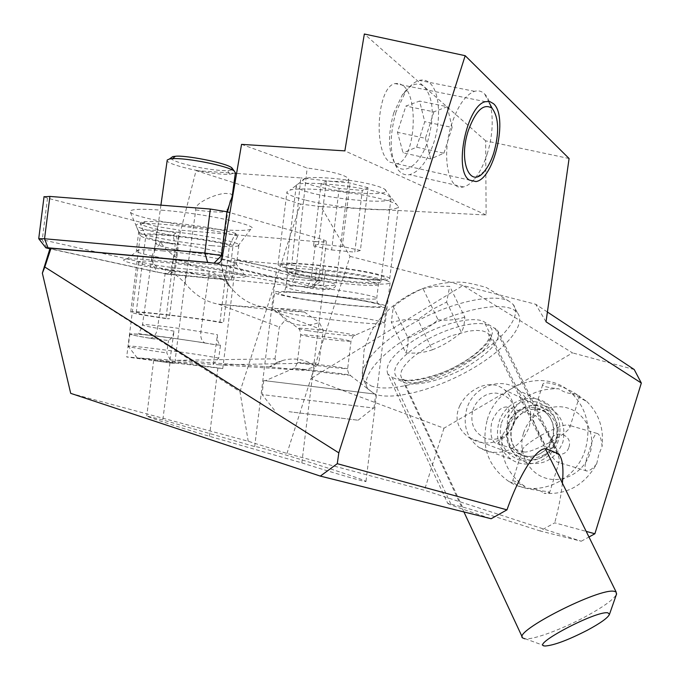 <?xml version="1.0" encoding="UTF-8"?>
<svg xmlns="http://www.w3.org/2000/svg" width="680" height="680" viewBox="0 0 680 680"><rect width="100%" height="100%" fill="white"/><g stroke="black" fill="none" stroke-linecap="round" stroke-linejoin="round"><path stroke-width="0.51" stroke-dasharray="3.4 2.55" d="M70.703 393.354L248.208 441.252L286.943 453.458L424.439 490.254L581.247 541.229L540.073 530.952L554.727 522.835L586.202 531.394M450.848 504.024L392.062 377.306L387.821 374.068L447.721 503.379L462.485 507.017C471.945 509.422 505.937 519.919 540.073 530.952M447.721 503.379C447.465 503.914 461.941 509.039 491.147 518.738M301.835 462.876C335.019 473.433 367.225 482.715 365.976 481.44C364.93 480.505 355.207 477.02 336.812 470.96C302.719 459.731 253.886 445.188 254.677 446.581L162.843 419.993L146.752 415.973C146.786 416.857 186.371 429.692 209.457 436.288L301.835 462.876L325.457 269.926C359.363 273.743 391.791 280.33 390.091 282.812C388.739 284.478 378.607 284.563 359.703 283.058C324.683 280.296 275.247 271.711 276.615 268.379L234.541 260.006L291.712 265.157L300.849 177.913L236.58 173.434M387.821 374.068C384.038 363.987 395.352 351.126 421.77 335.486C446.31 322.056 474.606 316.064 484.16 321.835L497.361 330.021C501.662 339.065 492.277 350.829 469.217 365.313C445.987 379.355 415.701 387.566 404.396 382.475L392.062 377.306M569.083 158.508L485.639 140.837L486.123 214.965L320.909 206.593L350.022 256.377L310.913 378.582L462.935 285.506L572.543 352.894L443.963 428.213L310.913 378.582L286.943 453.458M443.963 428.213L424.439 490.254M44.013 266.56L239.98 391.663L248.208 441.252M239.98 391.663L300.466 204.077L196.061 170.603L170.553 270.478L232.696 276.318L234.541 260.006M320.909 206.593L300.466 204.077M350.022 256.377L535.712 304.274L547.409 312.026M546.023 321.81L535.712 304.274M634.219 369.529L572.543 352.894M581.247 541.229L588.973 537.005M507.569 425.34C512.55 407.346 535.967 399.236 549.177 411.238C557.354 418.897 559.938 428.485 556.937 440.002C552.168 457.096 530.774 465.486 517.429 455.753C507.637 448.162 504.356 438.022 507.569 425.34M562.377 483.157C561.212 494.972 558.663 508.198 554.727 522.835M459.935 405.356C454.079 417.92 457.164 428.714 469.183 437.767C481.117 444.848 492.779 444.72 504.16 437.376C509.243 433.236 512.499 427.933 513.918 421.464C515.967 408.57 512.958 398.098 504.866 390.039C497.845 384.098 489.456 383.061 479.689 386.911C470.798 390.915 464.21 397.06 459.935 405.356M170.553 270.478L167.373 274.133L166.694 274.108L49.938 248.65M241.544 144.373L307.156 168.019C332.834 171.496 346.698 175.227 348.738 179.206C347.854 180.982 342.168 181.704 331.678 181.356L300.849 177.913M486.123 214.965L344.853 150.875M235.331 173.34L196.061 170.603M302.073 190.06C297.865 188.445 295.919 187.043 296.242 185.844C295.46 179.239 368.228 186.516 386.35 194.939C389.615 196.316 391.153 197.514 390.983 198.534C391.459 205.113 322.728 198.475 302.073 190.06M232.696 276.318L231.302 279.131L228.403 279.964L186.133 272.094L174.76 363.519L153.671 360.459L222.751 368.611L234.473 273.87L310.514 288.363C345.27 291.907 330.497 285.71 292.476 281.426L295.248 276.769C320.272 280.041 333.795 282.744 335.826 284.886C335.045 285.778 329.434 285.829 318.979 285.056L314.653 284.69L316.685 268.132L325.457 269.926M254.677 446.581L276.615 268.379M291.712 265.157L316.685 268.132M376.091 279.301C357.646 273.343 284.852 265.464 285.957 269.493C285.694 270.207 287.7 271.142 291.966 272.323C312.936 278.4 381.667 285.694 380.868 281.699C380.995 281.087 379.406 280.287 376.091 279.301M222.011 258.833L295.256 276.718L307.156 168.019M314.653 284.69L313.216 287.58L310.514 288.363M186.133 272.094C159.757 268.591 136.195 263.627 138.576 261.902C139.256 258.094 222.827 268.541 234.473 273.87M222.751 368.611C210.69 366.495 126.956 356.346 126.684 356.966L174.76 363.519M485.639 140.837L364.344 34M403.053 85.587L399.083 83.445L394.927 83.581C376.983 86.938 373.005 152.38 390.031 162.222L396.89 163.778C414.69 161.177 419.747 98.047 403.053 85.587M165.954 318.563C142.681 315.231 130.942 313.021 130.73 311.933C131.07 310.054 200.047 318.087 223.482 322.745L219.912 322.481C199.937 318.385 136.484 310.947 136.187 312.655C136.501 313.675 147.518 315.724 169.244 318.801L165.954 318.563L175.185 244.46L173.043 235.493L175.678 232.951L178.5 244.511L169.244 318.801M219.912 322.481L229.466 245.327L235.569 233.393L237.787 236.088L233.061 245.386L223.482 322.745M233.061 245.386C215.823 240.397 168.631 233.877 149.719 233.928C144.203 233.894 141.083 234.26 140.361 235.017L140.361 235.679C143.2 238.085 154.802 241.009 175.185 244.46M237.787 236.088C218.119 230.375 166.923 223.329 146.37 223.558L141.737 223.677C137.249 223.966 135.362 224.647 136.077 225.726C139.119 228.454 151.444 231.71 173.043 235.493M235.569 233.393C217.659 228.004 169.337 221.28 149.94 221.527L145.613 221.654C141.389 221.935 139.612 222.589 140.309 223.618C143.259 226.253 155.048 229.364 175.678 232.951M229.466 245.327C214.761 240.864 171.513 234.812 154.224 234.847C149.251 234.812 146.438 235.135 145.792 235.824L145.8 236.419C148.512 238.646 159.418 241.349 178.5 244.511M289.025 411.689L358.105 420.231L289.025 411.689M274.474 410.244L262.183 394.596L374 408.059L261.995 394.578L263.721 380.553L375.692 394.137L263.721 380.553M367.03 318.767C334.832 312.868 271.507 306.476 272.519 309.137L274.83 310.428L291.966 314.024C319.889 318.92 369.3 324.36 381.123 323.799L384.302 323.204C384.319 322.32 378.565 320.841 367.03 318.767M293.964 297.747C326.927 303.926 386.997 309.731 386.325 306.544C386.368 305.481 380.63 303.85 369.113 301.631C336.974 295.341 273.64 289.195 274.584 292.349C274.431 293.53 280.891 295.332 293.964 297.747M297.296 270.623C284.257 267.979 277.831 265.905 278.018 264.401C277.185 260.414 340.536 266.152 372.589 273.096C384.064 275.536 389.776 277.431 389.7 278.783C390.26 282.82 330.174 277.414 297.296 270.623M305.94 200.218C327.42 205.581 362.916 209.958 382.721 209.695C392.598 209.584 397.842 208.581 398.454 206.712L396.44 204.281C393.745 202.648 388.798 200.897 381.599 199.019C354.697 191.751 301.418 186.592 290.113 190.077L286.951 191.828C286.662 194.182 292.986 196.979 305.94 200.218M316.65 186.464C336.583 191.139 355.895 193.528 374.595 193.63C385.041 193.341 388.39 191.845 384.642 189.15C382.568 187.858 378.828 186.49 373.439 185.036C353.302 179.444 313.93 175.678 305.167 178.466C299.769 180.31 303.603 182.98 316.65 186.464M368.033 187.765L350.013 183.005L326.281 181.007L321.164 183.787L339.167 188.445L362.312 190.425L354.781 252.144L360.383 250.452L368.033 187.765L362.312 190.425M360.383 250.452L342.261 246.432L350.013 183.005M342.261 246.432L318.537 244.179L326.281 181.007M318.537 244.179L313.539 245.99L321.164 183.787M313.539 245.99L331.644 249.934L339.167 188.445M331.644 249.934L354.781 252.144M274.983 358.836L279.319 327.08L285.099 320.161C295.511 326.145 306.892 326.91 319.251 322.473L323.298 330.284L318.861 363.018L315.953 366.367C305.269 359.184 294.006 357.272 282.183 360.613L276.794 362.534L274.983 358.836L176.129 360.324L269.39 366.885L303.238 370.32L219.504 364.82L318.861 363.018M276.794 362.534L269.39 366.885M213.053 364.37L218.713 358.079L220.499 345.176C217.949 343.043 216.929 339.55 217.447 334.696L213.341 364.403L199.189 363.519C173.417 361.751 133.96 358.164 137.215 357.901L176.129 360.324M170.008 359.899L174.012 331.143C173.204 335.826 171.369 338.954 168.512 340.536L149.846 338.224C153.697 337.926 156.247 334.62 157.522 328.312L165.691 269.679C170.195 270.274 176.672 274.805 185.121 283.271C194.709 295.018 205.844 301.988 218.518 304.173L279.319 327.08M277.559 310.369L304.359 312.01L262.31 306.765L246.236 306.646L218.518 304.173L277.559 310.369L285.099 320.161M304.359 312.01L319.251 322.473M232.22 195.84C232.093 194.174 230.341 193.409 226.975 193.554C219.402 192.185 193.154 203.124 195.781 209.899L189.898 252.229C200.073 253.666 208.386 254.473 214.855 254.66C219.096 254.753 221.45 254.49 221.935 253.878L221.28 252.909C219.801 264.716 222.292 275.493 228.76 285.234L230.69 287.47C239.887 298.35 250.427 304.776 262.31 306.765L323.298 330.284M228.76 285.234C220.235 276.471 213.724 271.804 209.219 271.226C195.032 267.903 173.162 259.964 160.709 242.632L153.561 252.042L152.133 255.816C150.773 262.99 155.286 267.614 165.691 269.679M219.504 364.82L213.341 364.403M170.289 359.933L166.787 352.954L168.512 340.536M218.713 358.079L205.419 355.776C177.233 351.186 128.834 345.176 128.248 346.171L128.367 346.418C132.124 347.599 144.933 349.784 166.787 352.954M220.499 345.176L213.529 344.462C194.939 341.037 155.78 335.656 139.154 334.254L129.965 333.914C129.744 334.679 138.847 336.524 157.275 339.447M226.958 211.769L221.28 252.909C211.998 249.135 173.868 242.624 160.709 242.632L155.601 243.253C156.723 245.488 168.156 248.48 189.898 252.229L185.121 283.271M167.237 159.995C163.421 164.254 212.508 175.329 229.644 174.275L235.391 172.856M170.706 158.083C172.159 162.444 209.185 171.011 227.698 170.663L232.22 169.889M303.238 370.32L315.953 366.367M472.779 410.108L474.852 405.305L477.862 401.047L481.644 397.545L486.03 394.969L490.807 393.448L495.72 393.065L500.548 393.839L505.027 395.743L508.946 398.684L512.1 402.517L514.327 407.048L515.508 412.054L515.585 417.282L514.548 422.458C508.971 435.761 499.621 441.175 486.506 438.685C474.334 433.5 469.761 423.971 472.779 410.108M519.656 390.923C503.047 375.428 473.178 385.841 466.777 408.858C462.613 425.161 466.803 438.115 479.332 447.712L487.169 451.427C506.744 455.217 520.71 447.168 529.074 427.286C532.899 412.743 529.754 400.63 519.656 390.923L549.389 405.484C533.486 390.711 504.968 400.469 498.933 422.314C495.014 437.775 499.06 450.075 511.071 459.221C527.17 470.704 552.755 460.538 558.501 439.994C562.096 426.224 559.062 414.724 549.389 405.484M487.271 419.755C497.335 383.112 546.014 367.361 571.999 393.609C586.721 408.774 591.217 427.219 585.488 448.944C576.232 482.001 535.653 498.89 509.116 481.678C487.96 466.777 480.683 446.139 487.271 419.755M596.717 463.794C592.884 468.596 589.568 471.002 586.755 470.993L586.033 470.84C583.992 468.681 585.115 461.95 589.39 450.653C592.008 440.274 594.465 434.512 596.76 433.364L597.558 433.534C600.04 435.022 601.537 439.339 602.063 446.471L598.672 455.005L596.717 463.794C584.621 485.103 567.069 494.955 544.06 493.34L549.635 492.524L548.7 491.785C544.221 490.917 521.05 489.447 514.904 483.548L512.678 480.956L514.012 480.913L525.138 486.837M502.308 435.412C500.633 440.716 498.763 443.454 496.706 443.64L495.966 443.488C491.164 440.546 489.779 433.262 491.81 421.634C495.983 412.054 500.786 407.167 506.235 406.963L507.305 407.218C509.439 408.578 509.524 412.369 507.569 418.591L506.983 427.695L502.308 435.412C499.995 457.793 507.79 474.997 525.7 487.024M527.935 488.274C534.803 488.401 540.175 490.093 544.06 493.34M523.532 433.16C517.625 451.664 527.765 472.702 545.572 478.1C563.278 483.769 584.341 472.031 590.078 452.99C596.079 434.036 585.233 412.887 567.35 407.949C549.55 402.738 529.193 414.587 523.532 433.16M533.732 414.978L534.505 415.149C537.336 415.913 543.226 424.583 552.194 441.159C536.86 449.165 527.45 452.752 523.957 451.919L523.107 451.733L522.325 449.998C522.682 447.559 528.53 442.867 539.877 435.931C549.1 452.982 555.084 461.771 557.855 462.281L559.181 461.745C560.133 460.02 557.804 453.16 552.194 441.159C563.703 434.154 569.627 429.411 569.976 426.938L569.321 425.298L568.242 425.043C564.638 424.277 555.186 427.907 539.877 435.931C534.378 424.099 532.091 417.341 533.027 415.65L533.732 414.978L506.031 406.903M571.999 393.609L586.857 401.548L575.076 393.388C569.985 394.188 564.578 392.666 558.866 388.824C536.18 387.94 519.078 397.859 507.569 418.591M586.857 401.548C598.952 413.593 604.019 428.57 602.063 446.471M575.076 393.388L578.433 395.938C573.792 390.685 543.498 378.046 542.631 384.837L543.549 386.104C546.363 387.082 551.463 387.991 558.866 388.824M568.939 447.075C573.342 434.35 553.494 428.536 550.018 441.43C545.564 454.044 565.377 460.054 568.939 447.075M487.11 154.139C494.683 130.908 493.765 102.722 484.653 94.019L484.415 93.78C481.567 91.086 478.295 90.27 474.589 91.316C465.596 94.673 457.997 105.477 451.784 123.734C441.014 155.992 448.315 191.726 463.471 186.915C467.177 186.04 470.883 183.379 474.581 178.933C479.629 172.703 483.812 164.441 487.11 154.139M395.99 112.09C389.087 136.927 389.674 156.018 397.732 169.362C401.055 173.731 405 175.491 409.564 174.658C419.45 171.785 427.533 161.109 433.815 142.638C441.396 119.578 439.731 91.451 429.734 82.985C426.683 80.291 423.215 79.433 419.339 80.418C414.622 81.736 410.023 85.57 405.543 91.928L395.99 112.09M393.779 112.829C387.591 135.073 388.135 152.209 395.394 164.254C404.209 176.936 420.741 164.169 427.983 140.327C434.673 115.804 433.406 97.911 424.184 86.641C417.52 81.43 410.252 84.133 402.365 94.741L393.779 112.829M416.611 147.22L424.745 121.694L419.577 101.073L405.883 106.063L397.486 132.311L403.045 152.83L430.661 158.933L443.929 153.187L416.611 147.22L403.045 152.83M443.929 153.187L452.115 127.441L424.745 121.694M452.115 127.441L447.279 106.709L419.577 101.073M447.279 106.709L433.874 111.834L405.883 106.063M433.874 111.834L425.433 138.32L397.486 132.311M425.433 138.32L430.661 158.933M211.709 262.879L311.601 286.56L312.987 287.343L307.105 287.104L170.238 274.125L157.445 272.247L49.886 248.812M213.087 275.961C237.66 278.162 248.285 277.967 244.962 275.366C239.606 271.796 190.561 263.449 155.44 260.329C141.312 259.063 131.75 258.655 126.752 259.123C109.148 260.593 169.592 272.076 213.087 275.961M321.631 280.798L326.468 241.298C325.881 241.995 322.303 242.08 315.732 241.561L310.938 280.67L321.045 281.036L321.631 280.798L318.733 279.616L222.522 255.841M326.468 241.298L323.603 239.853L229.9 212.619M38.802 238.952L152.719 264.707L157.445 272.247M170.238 274.125L174.581 267.945L152.719 264.707L157.48 226.635L179.299 230.07L174.581 267.945L310.938 280.67L307.105 287.104M44.03 196.8L47.515 198.16L157.48 226.635M315.732 241.561L179.299 230.07M161.704 210.171C205.776 213.452 263.271 226.21 250.639 229.373C246.202 230.758 235.611 230.775 218.858 229.424C183.132 226.619 132.659 216.894 130.228 211.99C129.174 209.185 139.672 208.573 161.704 210.171M211.913 245.684C182.299 243.227 140.513 235.475 138.796 231.923L138.796 231.234C140.547 229.815 149.201 229.729 164.764 230.979C197.812 233.631 242.683 242.522 238.875 245.421L237.992 245.964C234.455 246.95 225.769 246.857 211.913 245.684M162.282 250.844C190.961 253.308 231.022 260.287 235.697 263.483L236.512 264.554C234.812 265.863 225.845 265.795 209.601 264.35C177.616 261.562 132.557 253.275 136.365 250.648L138.66 249.994C142.843 249.551 150.714 249.832 162.282 250.844M545.003 645.975L525.555 638.869C534.369 639.506 562.233 629.119 585.055 616.87C602.846 607.248 613.309 599.777 616.428 594.465M374.731 394.077L367.719 388.85C359.584 377.153 382.313 350.659 420.197 330.276C457.971 309.791 500.76 301.121 514.335 310.165L517.318 312.707C527.246 324.538 504.696 350.455 469.812 370.082C435.047 389.819 392.657 400.911 374.731 394.077M370.966 385.849C388.951 392.878 431.315 381.939 465.987 362.194C500.786 342.558 523.183 316.498 513.17 304.47L509.294 301.359C495.465 293.352 456.696 300.721 420.886 319.099C385.007 337.39 360.009 362.542 362.346 376.269L363.919 380.519L370.966 385.849M422.951 288.499L435.88 286.272L449.726 286.365L446.615 302.065L431.63 309.842L417.868 319.625L404.166 319.77L391.332 322.201L393.286 306.791C402.492 299.208 412.386 293.114 422.951 288.499L438.039 319.762C428.859 327.726 418.863 333.812 408.043 338.011L393.286 306.791M446.615 302.065L461.337 332.299C463.344 329.146 464.5 324.088 464.797 317.126L449.726 286.365M464.797 317.126C456.9 319.821 447.984 320.705 438.039 319.762M408.043 338.011C408.127 344.904 407.371 349.86 405.764 352.886L391.332 322.201M405.764 352.886C415.591 353.642 424.43 352.623 432.293 349.817L417.868 319.625M432.293 349.817C442.773 345.797 452.463 339.957 461.337 332.299M547.111 449.191L484.16 321.835M495.048 328.1L557.167 453.271M462.485 507.017L404.396 382.475M169.957 362.882L162.843 419.993M209.457 436.288L217.906 367.974M216.623 263.322L292.476 281.426M166.694 274.108L228.403 279.964M341.181 373.651L294.117 368.161L302.872 369.775C322.031 372.453 356.873 376.32 349.648 374.952L341.181 373.651M305.881 364.038C320.722 366.171 348.1 369.249 347.65 368.721L339.532 367.302C324.853 365.168 296.811 362.024 297.313 362.55L305.881 364.038M342.941 339.363C328.304 336.949 300.254 333.974 300.713 334.883L309.23 336.736C324.028 339.15 351.416 342.048 351.016 341.139L342.941 339.363M307.675 330.607C322.048 332.996 348.075 335.903 353.77 335.75C357.076 335.648 354.51 334.875 346.086 333.447C326.442 330.106 290.003 326.629 299.013 328.916L307.675 330.607M296.2 297.857C274.524 293.641 272.731 291.771 290.827 292.255C309.451 293.114 346.043 297.576 366.648 301.503C387.175 305.736 387.762 307.453 368.407 306.663C349.699 305.643 316.769 301.631 296.2 297.857M301.529 291.278C328.245 296.438 377.273 301.087 376.728 298.333C376.779 297.406 372.07 296.012 362.601 294.151C336.43 288.915 285.243 284.036 285.966 286.764C285.846 287.784 291.031 289.289 301.529 291.278M364.335 279.956C338.198 274.448 287.002 269.739 287.683 272.808C287.547 273.955 292.714 275.57 303.195 277.661C329.876 283.058 378.921 287.555 378.42 284.452C378.479 283.407 373.787 281.902 364.335 279.956M299.531 270.7C320.05 274.822 352.971 278.851 371.714 279.531C391.111 279.897 390.575 277.729 370.115 273.02C349.562 268.694 312.995 264.214 294.329 263.738C276.19 263.721 277.925 266.041 299.531 270.7M174.012 331.143L157.522 328.312C147.101 326.493 142.086 325.32 142.486 324.785C140.701 329.817 139.408 332.596 138.593 333.14C137.096 334.016 152.218 335.274 165.368 337.118L204.646 342.83C201.577 340.995 200.303 337.322 200.838 331.798L217.447 334.696M209.219 271.226L200.838 331.798C179.46 327.998 142.987 323.629 142.486 324.785L152.124 255.816M149.846 338.224C128.529 334.577 124.653 333.234 138.236 334.169M139.154 334.254C153.791 335.503 186.294 339.855 206.04 343.204L217.838 345.049M229.644 174.275L227.698 170.663M195.781 209.899C205.938 211.369 214.26 212.092 220.745 212.083C224.995 212.041 227.375 211.616 227.885 210.808L227.936 210.426M213.529 344.462L206.04 343.204M501.373 423.036C508.453 406.207 520.489 399.219 537.481 402.092C553.469 408.68 559.631 421.065 555.976 439.246C548.675 456.365 536.477 463.327 519.392 460.122C503.625 453.237 497.615 440.878 501.373 423.036M508.138 425.272C505.24 436.679 508.173 445.808 516.928 452.667C528.972 461.55 548.369 453.985 552.687 438.506C555.415 428.051 553.053 419.373 545.598 412.462L549.108 414.12C556.52 420.988 558.875 429.615 556.172 440.002C551.88 455.379 532.593 462.885 520.616 454.053C511.904 447.236 508.98 438.166 511.862 426.836C516.315 410.737 537.242 403.452 549.108 414.12C530.409 402.152 517.029 414.018 512.202 427.023C509.269 438.124 512.074 447.134 520.616 454.053L516.928 452.667C533.358 462.188 547.783 451.911 552.389 438.337C555.067 427.762 552.806 419.135 545.598 412.462C533.673 401.736 512.626 409.071 508.138 425.272M508.861 426.173C505.163 443.785 511.113 456 526.719 462.808C543.617 465.978 555.67 459.119 562.87 442.229C566.474 424.277 560.371 412.046 544.553 405.526C527.756 402.679 515.856 409.555 508.861 426.173M323.603 239.853L318.733 279.616L311.601 286.56M47.515 198.16L42.22 239.989L47.133 248.217M463.93 511.946L401.65 378.344L405.203 381.046C426.071 391.74 502.851 348.874 488.733 334.058L486.531 332.248L482.026 330.752L475.873 330.378L468.333 331.151L450.458 336.03L431.604 344.573L415.25 355.215L408.96 360.714L404.311 365.993L401.498 370.821L400.605 375.003L401.65 378.344L403.877 379.423C402.594 381.769 432.777 380.128 459.323 364.471C472.94 357.034 486.37 345.466 489.302 337.781L488.733 334.058L545.419 448.834M399.287 379.312L405.17 380.673L412.862 380.638L421.966 379.245L432.046 376.567L442.637 372.75L453.237 367.974L463.377 362.449L472.583 356.422L480.445 350.175L486.557 343.995L490.62 338.173L492.388 332.996L491.725 328.729L488.623 325.618C478.669 319.524 447.04 327.293 422.407 342.329C396.355 359.796 388.646 372.13 399.287 379.312M497.361 330.021L559.504 455.149M348.738 179.206L335.826 284.886C335.563 287.563 334.058 290.853 311.185 288.388M167.382 274.133L229.143 279.999M138.576 261.902L126.684 356.966M153.671 360.459L146.752 415.973M475.983 181.569L396.89 163.778M485.486 101.677L394.927 83.581M390.091 282.812L365.976 481.44M390.983 198.534L380.868 281.699M296.242 185.844L285.957 269.493M517.429 455.753L469.183 437.767M549.177 411.238L504.866 390.039M130.73 311.933L140.361 235.017M140.361 235.679L136.077 225.726M145.613 221.654L141.737 223.677M145.8 236.419L140.309 223.618M136.187 312.655L145.792 235.824M358.105 420.231L373.592 408M374 408.059L375.692 394.137M274.83 310.428L299.013 328.942C299.642 329.197 300.203 331.168 300.713 334.883L297.313 362.55C295.766 366.444 294.703 368.313 294.117 368.161L265.498 380.664M381.123 323.799L353.778 335.784C353.234 335.886 352.317 337.671 351.016 341.139L347.65 368.721C346.808 368.373 349.07 375.25 349.648 374.952L374.416 393.881M384.302 323.204L386.325 306.544M272.519 309.137L274.584 292.349M365.347 301.172C375.334 303.203 379.338 303.781 377.349 302.898L376.728 298.333L378.42 284.452L379.678 280.491C382.092 280.075 327.216 277.194 300.713 270.988C287.224 268.269 286.552 267.673 287.028 268.575L287.683 272.808L285.966 286.764L284.656 291.108C285.269 292.137 286.229 291.507 306.672 293.335C328.134 295.435 347.684 298.052 365.347 301.172M389.7 278.783L398.454 206.712M384.642 189.15L396.44 204.281M305.167 178.466L290.113 190.077M278.018 264.401L286.951 191.828M137.215 357.901L128.367 346.418M129.965 333.914L128.248 346.171M160.922 205.156L155.601 243.253L153.569 252.042M230.681 287.478L227.681 282.769C222.759 274.04 220.847 264.409 221.935 253.878L227.724 211.99M230.46 200.489L232.126 196.622M282.183 360.613L270.19 367.022M479.332 447.712L511.071 459.221M509.116 481.678L514.904 483.548M586.976 471.062L558.45 462.4M579.615 395.862L569.976 426.938M542.631 384.837L533.027 415.65M596.998 433.423L568.242 425.043M522.325 449.998L512.678 480.956M523.957 451.919L496.485 443.581M559.181 461.745L549.491 492.975M489.26 102.825L484.653 94.019M484.619 171.037L474.581 178.933M463.471 186.915L409.564 174.658M395.394 164.254L397.732 169.362M402.365 94.741L405.543 91.928M474.589 91.316L419.339 80.418M312.987 287.343L321.045 281.036M138.796 231.923L130.228 211.99M237.992 245.964L250.639 229.373M238.875 245.421L236.512 264.554M138.796 231.234L136.365 250.648M138.66 249.994L126.752 259.123M235.697 263.483L244.962 275.366M513.17 304.47L517.318 312.707M363.919 380.519L367.719 388.85M509.294 301.359L486.285 287.487C473.433 283.798 464.491 282.013 459.459 282.132C446.369 282.004 433.653 284.342 421.294 289.136C411.077 293.156 390.762 303.433 375.088 325.142C371.858 329.587 368.186 337.918 364.055 350.124L362.346 376.269M522.274 637.092L522.69 637.976"/><path stroke-width="1.02" d="M562.377 483.157C563.678 469.064 562.726 459.723 559.504 455.149L557.167 453.271L547.111 449.191C538.568 444.839 520.413 471.597 506.974 509.847L491.147 518.738L320.331 476.102L70.703 393.354L42.355 273.173L44.795 267.027L338.81 452.863L465.188 55.692L364.344 34L344.853 150.875L241.544 144.373L222.011 258.833C221.229 261.774 219.427 263.279 216.623 263.322L51.017 248.208L44.795 267.027M465.188 55.692L569.083 158.508L546.023 321.81L641.333 383.044L634.219 369.529L547.409 312.026M588.973 537.005L594.898 533.758L641.333 383.044M586.202 531.394L594.898 533.758M320.331 476.102L337.272 463.692L338.81 452.863M337.272 463.692L506.974 509.847M493.45 103.657L489.727 101.524L485.486 101.677C466.769 105.128 453.441 170.382 469.26 180.047L475.983 181.569C494.343 178.976 508.581 116.119 493.45 103.657M42.355 273.173L49.938 248.65L51.017 248.208M236.58 173.434L235.331 173.34M229.9 212.619L226.941 211.76L232.126 196.622L235.391 172.856L234.294 171.088C228.497 166.073 186.754 157.607 172.44 158.661L169.498 158.976L172.78 156.57L170.706 158.083M232.22 169.889L231.761 167.748C225.658 162.605 183.753 154.862 175.381 156.29L172.78 156.57M160.922 205.156L167.237 159.995L169.498 158.976M493.85 152.694C491.402 160.335 488.325 166.447 484.619 171.037C470.348 190.179 457.895 161.5 468.35 130.432C475.813 110.372 483.701 102.969 491.997 108.23L492.175 108.4C498.856 117.657 499.417 132.421 493.85 152.694M222.522 255.841L221.51 255.587L226.941 211.76L210.316 209.041L204.85 253.045L207.655 262.361L211.709 262.879M207.655 262.361L48.017 247.792L45.858 247.843L49.886 248.812M45.806 247.783L38.726 238.705L44.548 238.756L204.85 253.045L221.51 255.587L214.081 263.092M48.017 247.792L44.548 238.756L49.904 196.427L44.03 196.8M49.904 196.427L210.316 209.041M545.351 646L545.003 645.975C529.218 645.821 596.012 610.453 607.861 612.816L609.476 614.337C607.988 617.78 600.567 623.101 587.214 630.3C568.131 640.05 554.174 645.277 545.351 646M616.428 594.465L616.148 592.025L614.431 591.379C600.015 587.206 512.125 631.992 522.69 637.976L525.045 638.835M175.381 156.29L172.44 158.661M227.724 211.99L227.264 209.593M234.294 171.088L231.761 167.748M227.936 210.426L230.46 200.489M492.175 108.4L489.26 102.825M38.726 238.705L44.055 196.588M609.476 614.337L616.658 593.793M545.419 448.834L616.148 592.025M463.93 511.946L522.274 637.092"/></g></svg>
